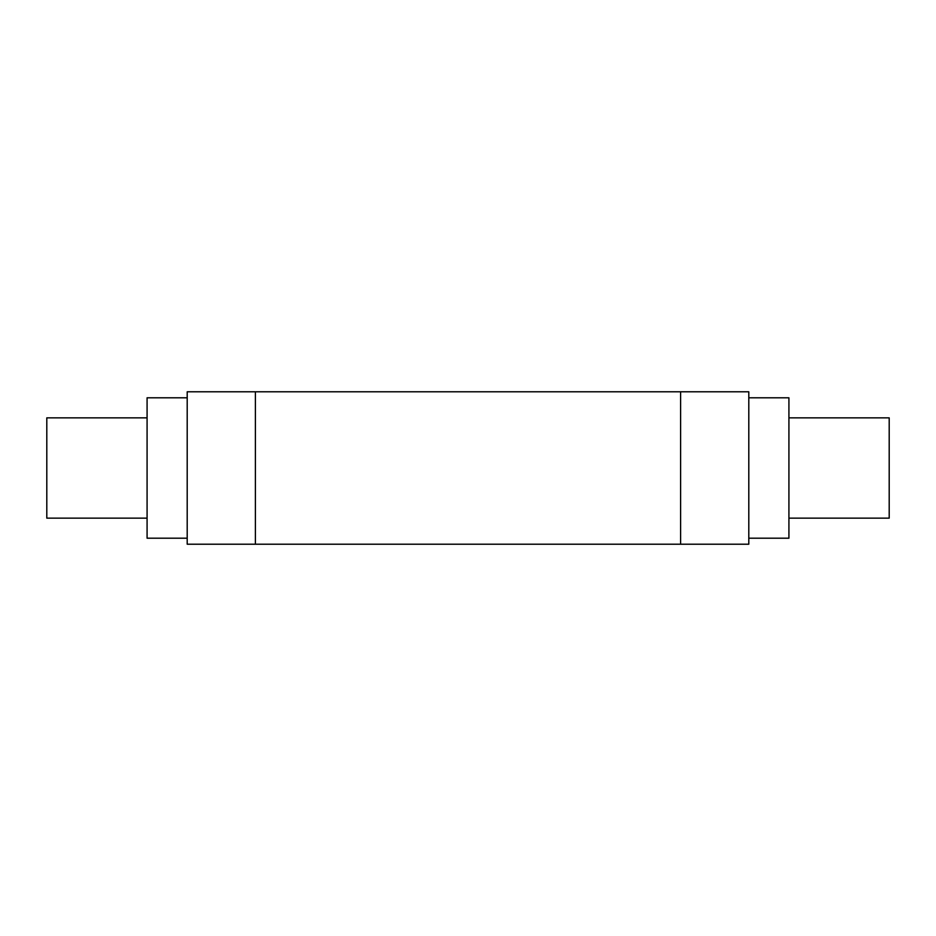 <?xml version="1.0" encoding="UTF-8"?>
<svg xmlns="http://www.w3.org/2000/svg" width="936" height="936" viewBox="0 0 936 936"><rect width="100%" height="100%" fill="white"/><g stroke="black" fill="none" stroke-linecap="round" stroke-linejoin="round"><path stroke-width="1.4" d="M147.081 417.854L46.8 417.854L46.8 518.146L147.081 518.146M187.2 397.8L147.081 397.8L147.081 538.2L187.2 538.2M788.919 417.854L889.2 417.854L889.2 518.146L788.919 518.146M748.8 397.8L788.919 397.8L788.919 538.2L748.8 538.2M255.399 544.214L748.8 544.214L748.8 391.786L187.2 391.786L187.2 544.214L255.399 544.214L255.399 391.786M680.601 544.214L680.601 391.786"/></g></svg>
